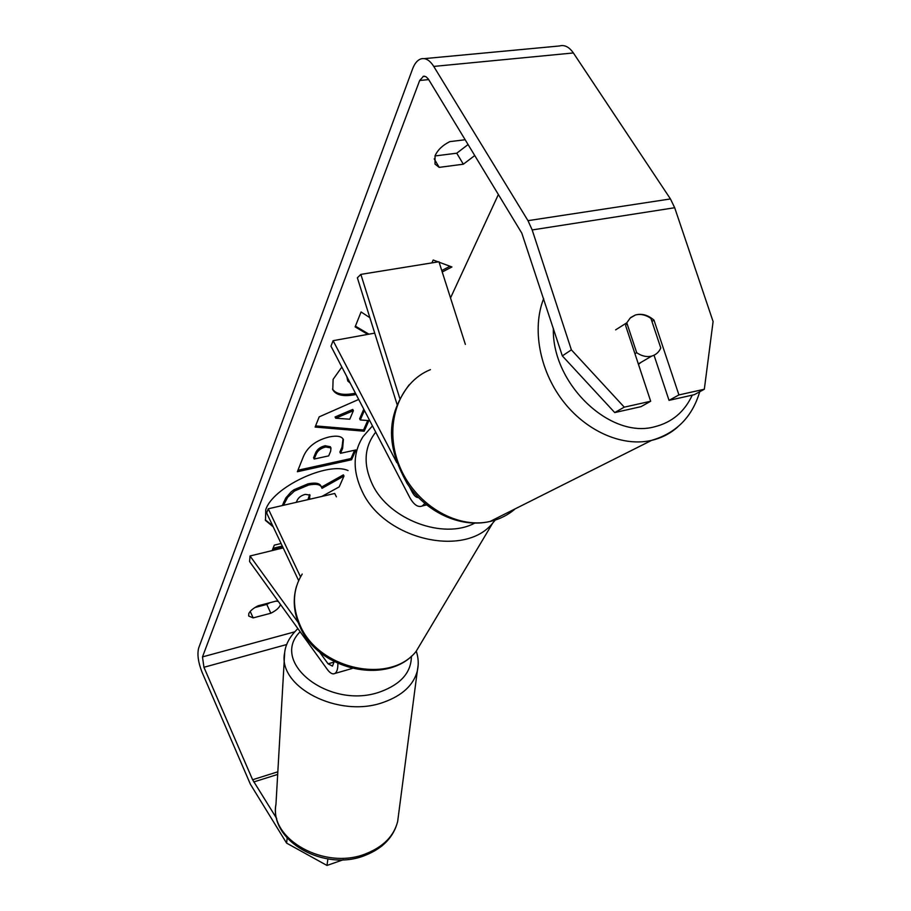<?xml version="1.0" encoding="UTF-8"?>
<svg xmlns="http://www.w3.org/2000/svg" width="911" height="911" viewBox="0 0 911 911"><rect width="100%" height="100%" fill="white"/><g stroke="black" fill="none" stroke-linecap="round" stroke-linejoin="round"><path stroke-width="1.37" d="M397.037 404.325L357.363 277.798L360.858 274.382L438.954 261.753L465.362 344.381M360.858 274.382L399.77 398.369M424.788 503.498L422.317 505.947C418.058 507.712 413.845 504.853 409.677 497.349L330.978 346.191L333.107 340.68L396.843 462.72M418.491 497.588C416.293 497.622 414.22 495.846 412.273 492.259L409.369 486.702M374.717 333.13L333.107 340.68M641.287 362.179L638.463 364.354M636.948 314.671C641.64 313.931 646.309 315.183 650.932 318.417L660.794 348.002C658.915 352.17 655.897 354.869 651.752 356.076L650.784 356.303C646.093 357.135 641.401 355.928 636.698 352.694L626.791 322.813L615.631 329.862M634.944 353.73L636.698 352.694M626.791 322.813L630.264 317.962L635.252 315.092M265.26 519.885L272.651 525.647M348.048 470.543C327.607 461.319 272.64 487.408 265.761 509.682L265.488 520.42L273.209 526.843M276.739 818.59L252.609 779.736L203.939 667.285L202.481 656.899L419.675 80.498L423.49 76.251L425.995 76.706L428.352 79.041L521.821 233.182L562.326 355.894L571.379 349.858L624.263 407.16L614.731 412.569L562.326 355.894M297.305 629.159L297.692 628.328M450.524 297.943L498.374 194.51M369.877 317.7L361.075 311.949L355.131 326.867L367.793 334.383M364.423 410.428L360.278 419.96L368.887 420.575L364.184 431.21L315.126 427.065L319.192 416.851L358.706 399.439M280.486 604.46C279.631 607.489 276.42 610.404 270.84 613.228L253.156 617.897L248.669 616.018L248.771 613.672C250.092 610.86 253.224 608.229 258.155 605.769L276.033 601.112L278.299 601.419M465.179 139.747L449.84 141.626C442.644 145.179 437.713 149.905 435.048 155.792L435.014 164.117L439.204 167.362L463.346 164.208L474.745 155.542M431.928 262.892L433.18 260.011L438.214 261.878M439.102 262.209L451.924 266.969L442.222 271.979M282.854 547.204L272.457 549.743L274.313 545.142L281.089 543.503M329.281 436.927L329.44 436.893C337.207 435.39 341.864 436.301 343.401 439.603L342.616 448.383L340.498 453.302L355.905 449.943L351.578 459.748L297.35 471.739L303.477 456.388C307.736 446.629 316.333 440.138 329.281 436.927M356.099 394.429L354.527 394.77C343.105 396.809 335.852 395.101 332.777 389.657L333.107 379.363L341.841 367.053M347.49 377.894L347.763 380.992L350.188 383.075M327.892 858.971L326.981 865.45L286.601 843.119L250.388 784.223L202.048 672.227C198.211 662.399 197.083 654.349 198.655 648.085L412.626 68.815C414.63 63.519 417.329 60.24 420.734 58.964C425.346 57.575 429.685 60.058 433.75 66.423L527.981 220.667L532.183 229.948L571.379 349.858M269.929 602.706L266.786 604.426L255 607.5M434.991 155.952L456.741 153.207L468.083 144.53M424.275 58.634L559.445 45.971C564.513 44.582 569.159 46.916 573.372 52.952L670.45 198.94L674.687 207.731L713.097 321.56L704.328 389.248L678.923 394.93L653.984 320.125C647.903 314.933 641.674 313.236 635.286 315.047L635.183 315.115M614.731 412.569L640.98 406.67L650.682 401.25L624.263 407.16M650.682 401.25L625.641 325.648L626.643 322.915M630.811 317.483L635.286 315.047M704.328 389.248L694.296 394.679L669.038 400.362L678.923 394.93M669.038 400.362L654.03 355.222M343.265 859.756L326.981 865.45M382.54 845.431L381.197 846.513M286.601 843.119L287.181 838.086M270.84 613.228L266.786 604.426M253.156 617.897L250.218 611.429M651.946 321.435L653.984 320.125M463.346 164.208L456.741 153.207M439.204 167.362L434.183 158.867M282.296 505.559L285.769 497.998L291.099 491.929L293.934 489.776L307.918 483.866C315.354 482.352 319.75 483.172 321.093 486.292L322.004 488.342L343.982 476.043L339.199 486.884L321.856 496.438M321.492 487.1L343.379 474.847L343.982 476.043M293.934 489.776L294.526 490.995L308.51 485.073C315.958 483.559 320.342 484.367 321.685 487.487M283.458 505.298L287.671 497.315L294.526 490.995M450.011 266.263L441.755 270.521M282.296 546.042L273.038 548.297M363.774 409.187L359.64 418.73L360.278 419.96M367.737 420.483L363.557 429.981L364.184 431.21M363.557 429.981L315.582 425.892M353.388 410.69L352.751 409.438L335.054 416.965L335.692 418.229L349.767 419.219L353.388 410.69L335.692 418.229M343.037 438.977L342.001 447.164L339.883 452.084L340.498 453.302M354.641 450.216L350.963 458.552L351.578 459.748M350.963 458.552L297.954 470.247M330.944 447.961L330.329 446.732L325.147 445.741C320.296 446.914 317.074 449.374 315.479 453.131L313.566 457.812L314.181 459.042L328.689 455.887L330.67 451.15L330.944 447.961L325.762 446.982C320.911 448.144 317.688 450.603 316.094 454.361L314.181 459.042M355.415 326.138L368.944 334.178M355.438 393.176L353.878 393.506C342.98 395.465 335.863 393.985 332.504 389.065M346.818 376.607L347.763 380.992M309.125 499.376L310.025 495.117L305.356 494.366C301.097 495.459 298.284 497.622 296.94 500.845L296.337 502.325M307.929 499.649L309.615 494.593M283.173 547.898L250.035 555.983L249.58 561.575L327.356 669.494C330.169 673.286 332.697 674.607 334.918 673.457C336.99 672.056 337.97 668.72 337.856 663.447M319.26 651.638L328.074 663.812L332.458 666.1L334.178 661.637M298.649 580.58L266.638 512.961L268.244 508.805L300.516 576.845M336.398 496.837L334.724 493.466L268.244 508.805M250.035 555.983L298.204 622.543M413.446 491.986L412.273 492.259M543.651 298.626C531.933 328.29 539.369 369.764 562.36 400.202C585.34 430.652 621.177 446.72 650.203 440.673L651.638 440.366C661.511 438.043 670.166 433.613 677.625 427.065M692.269 395.135C684.468 411.943 671.897 422.488 654.542 426.792C610.085 439.307 551.656 383.554 553.364 328.427M514.487 509.488C507.723 515.102 500.002 518.997 491.314 521.172L490.027 521.468C455.967 529.462 413.981 503.817 398.916 464.564C383.474 425.414 398.517 382.369 430.425 369.65M294.652 631.87L202.481 656.899M428.705 79.587L419.675 80.498M674.687 207.731L532.183 229.948M286.783 644.51L203.939 667.285M277.832 771.799L252.609 779.736M277.684 774.418L253.759 781.957M573.372 52.952L433.75 66.423M670.45 198.94L527.981 220.667M307.77 483.9L308.362 485.107M307.918 483.866L308.51 485.073M283.651 502.132L284.232 503.339M342.001 447.164L342.616 448.383M325.147 445.741L325.762 446.982M315.479 453.131L316.094 454.361M325.295 445.707L325.922 446.948M354.037 393.472L354.686 394.736M353.878 393.506L354.527 394.77M309.182 496.666L309.763 497.861M334.143 662.081L328.074 663.812M302.213 574.055C292.647 589.451 291.953 606.555 300.129 625.367C318.531 669.357 389.749 684.787 416.054 651.479L425.141 636.265M495.265 520.044L492.635 523.199C464.508 558.238 384.089 539.426 362.214 491.484C352.523 471.01 352.819 452.699 363.09 436.563L372.462 425.87M375.731 432.144C364.115 446.994 363.022 464.473 372.474 484.572C389.054 519.669 443.395 539.995 474.642 523.153M366.37 853.55C383.508 846.615 393.939 835.945 397.651 821.551C393.689 836.924 383.03 848.141 365.675 855.167C324.84 872.374 269.212 841.252 275.965 804.288C268.722 839.065 325.09 870.859 366.37 853.55M418.172 665.076L417.318 671.031C413.48 685.174 402.252 695.571 383.645 702.244C338.778 718.893 276.955 686.712 284.688 652.583L275.965 804.288M300.152 631.744C268.939 662.434 330.078 710.364 380.559 691.722C401.045 684.127 411.328 672.284 411.396 656.182M422.317 505.947L426.519 504.933M409.153 384.818C382.096 421.133 390.045 452.232 407.023 483.285C425.938 512.312 460.624 528.437 490.027 521.468L651.741 440.309C676.292 433.101 692.292 416.919 699.716 391.741M638.315 363.922L651.752 356.076M423.091 76.365L424.617 76.217M352.193 668.469L334.918 673.457M495.197 520.067L492.635 523.199L416.054 651.479C388.69 685.926 318.383 670.61 300.015 626.814C293.786 613.103 292.613 599.643 296.462 586.433M416.281 651.228C418.468 657.765 418.809 664.358 417.318 671.031L397.651 821.551M297.897 628.613C289.949 636.288 285.553 644.282 284.688 652.583"/></g></svg>
